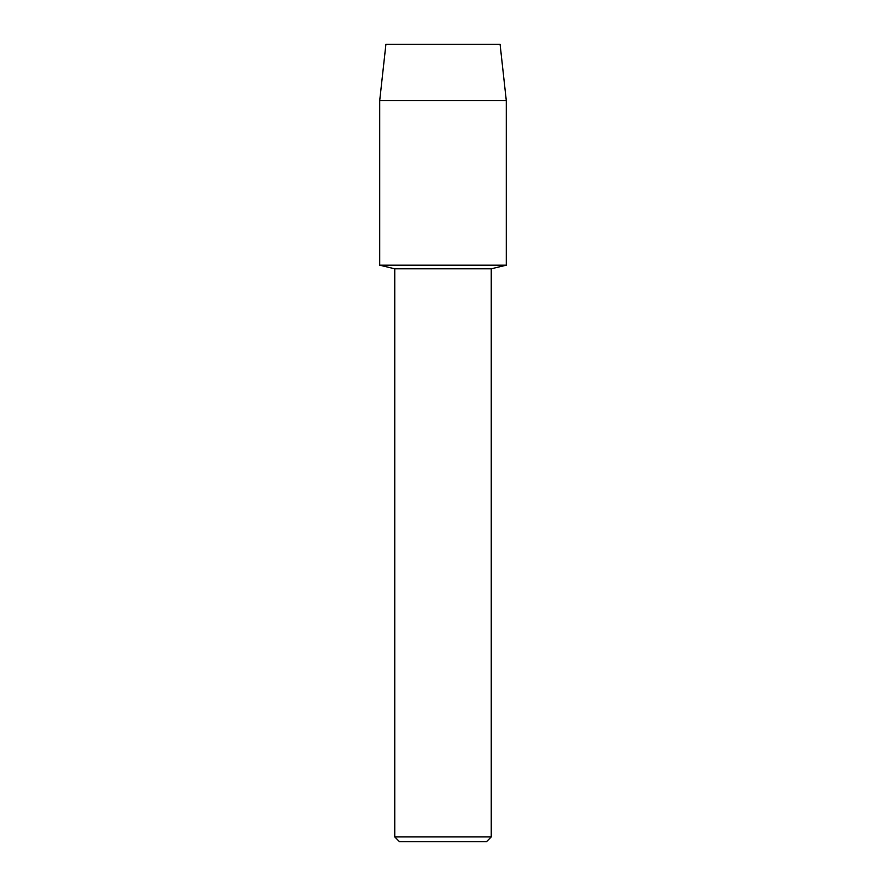 <?xml version="1.0" encoding="UTF-8"?>
<svg xmlns="http://www.w3.org/2000/svg" width="886" height="886" viewBox="0 0 886 886"><rect width="100%" height="100%" fill="white"/><g stroke="black" fill="none" stroke-linecap="round" stroke-linejoin="round"><path stroke-width="1.33" d="M500.092 44.3L385.908 44.3L500.092 44.3L506.294 100.594L506.294 265.18L443 265.18L506.294 265.18L491.243 268.801L491.243 836.916L394.757 836.916L399.542 841.7L486.458 841.7L491.243 836.916M394.757 836.916L394.757 268.801L491.243 268.801M385.908 44.3L379.706 100.594L379.706 265.18L443 265.18L379.706 265.18L394.757 268.801M379.706 100.594L506.294 100.594"/></g></svg>
